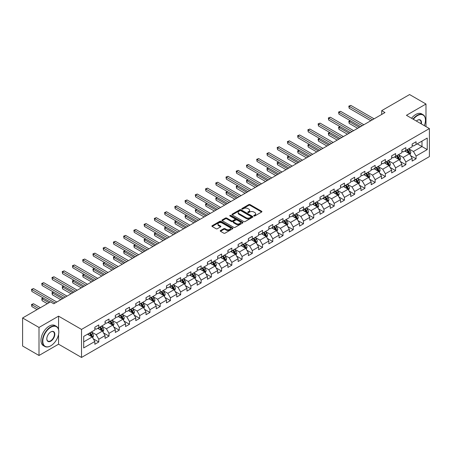 <?xml version="1.0" encoding="UTF-8"?>
<svg xmlns="http://www.w3.org/2000/svg" width="452" height="452" viewBox="0 0 452 452"><rect width="100%" height="100%" fill="white"/><g stroke="black" fill="none" stroke-linecap="round" stroke-linejoin="round"><path stroke-width="0.68" d="M253.905 215.971A0.638 0.367 0 0 0 254.804 215.971L261.646 212.022A0.91 0.525 0 0 0 261.917 211.649A0.91 0.525 0 0 0 261.646 211.276L250.058 204.587A0.91 0.525 0 0 0 248.769 204.587L241.927 208.536A0.638 0.367 0 0 0 242.826 209.056L243.713 208.547A2.915 1.684 0 0 1 247.832 208.547L248.798 209.101A2.915 1.684 0 0 1 249.651 210.293A2.915 1.684 0 0 1 248.798 211.485L247.916 211.994A0.638 0.367 0 0 0 248.815 212.513L249.702 212.005A2.915 1.684 0 0 1 253.826 212.005L254.787 212.559A2.915 1.684 0 0 1 255.646 213.751A2.915 1.684 0 0 1 254.787 214.943L253.905 215.451A0.638 0.367 0 0 0 253.905 215.971L253.905 215.451M220.497 230.537A0.91 0.525 0 0 0 220.226 230.91A0.91 0.525 0 0 0 220.497 231.283L223.746 233.159A0.91 0.525 0 0 0 225.034 233.159L232.633 228.774A0.91 0.525 0 0 0 232.899 228.401A0.91 0.525 0 0 0 232.633 228.028L221.039 221.333A0.91 0.525 0 0 0 219.757 221.333L212.152 225.723A0.91 0.525 0 0 0 211.886 226.096A0.91 0.525 0 0 0 212.152 226.469L216.084 228.735A0.91 0.525 0 0 0 217.372 228.735L220.621 226.859A0.91 0.525 0 0 0 220.892 226.486A0.91 0.525 0 0 0 220.621 226.113L218.678 224.989A2.435 1.407 0 0 1 217.96 223.994A2.435 1.407 0 0 1 219.463 222.695A2.435 1.407 0 0 1 222.118 223L229.752 227.407A2.435 1.407 0 0 1 230.463 228.401A2.435 1.407 0 0 1 228.961 229.701A2.435 1.407 0 0 1 226.305 229.396L225.034 228.661A0.91 0.525 0 0 0 223.746 228.661L220.497 230.537L220.497 231.283M58.557 316.157L39.002 327.446L22.6 317.976L22.6 346.006L39.002 355.481L58.557 344.192L81.518 357.447L81.518 329.418L58.557 316.157L58.557 329.463M425.987 126.6L425.987 104.022L406.433 115.311L429.4 128.571L81.518 329.418M425.987 104.022L409.585 94.553L381.697 110.65L381.697 114.441M22.6 317.976L50.483 301.874L53.765 303.772L384.98 112.548L381.697 110.65M243.775 221.599A0.91 0.525 0 0 0 245.063 221.599L252.662 217.209A0.91 0.525 0 0 0 252.934 216.836A0.91 0.525 0 0 0 252.662 216.463L241.074 209.773A0.91 0.525 0 0 0 239.786 209.773L232.181 214.158A0.91 0.525 0 0 0 231.916 214.53A0.91 0.525 0 0 0 232.181 214.903L243.775 221.599M230.215 216.112A0.638 0.367 0 0 1 230.865 216.197L230.865 215.44L242.651 222.248A0.91 0.525 0 0 1 242.916 222.621A0.91 0.525 0 0 1 242.651 222.989L235.051 227.379A0.91 0.525 0 0 1 233.763 227.379L222.169 220.683L222.169 219.943A0.91 0.525 0 0 0 221.904 220.316A0.91 0.525 0 0 0 222.169 220.683M222.169 219.943L225.424 218.062A0.91 0.525 0 0 1 226.712 218.062L231.413 220.779A0.91 0.525 0 0 0 232.701 220.779L234.859 219.531A0.91 0.525 0 0 0 235.125 219.163A0.91 0.525 0 0 0 234.859 218.791L229.961 215.966A0.638 0.367 0 0 1 230.865 215.44M81.518 357.447L429.4 156.601L429.4 128.571M93.298 338.83L98.779 341.994L98.779 339.226L105.073 335.593L105.073 338.356L109.011 336.085L109.011 333.316L115.311 329.683L115.311 332.446L119.249 330.175L119.249 327.406L125.549 323.773L125.549 326.536L129.481 324.265L129.481 321.496L135.781 317.863L135.781 320.626L139.719 318.355L139.719 315.592L146.019 311.953L146.019 314.716L149.957 312.445L149.957 309.682L156.251 306.044L156.251 308.806L160.189 306.535L160.189 303.772L166.489 300.134L166.489 302.897L170.427 300.625L170.427 297.862L176.726 294.224L176.726 296.992L180.659 294.715L180.659 291.952L186.958 288.314L186.958 291.082L190.897 288.805L190.897 286.043L197.196 282.404L197.196 285.172L201.134 282.895L201.134 280.133L207.434 276.494L207.434 279.263L211.367 276.986L211.367 274.223L217.666 270.584L217.666 273.353L221.604 271.081L221.604 268.313L227.904 264.674L227.904 267.443L231.842 265.171L231.842 262.403L238.136 258.77L238.136 261.533L242.074 259.262L242.074 256.493L248.374 252.86L248.374 255.623L252.312 253.352L252.312 250.583L258.612 246.95L258.612 249.713L262.544 247.442L262.544 244.673L268.844 241.04L268.844 243.803L272.782 241.532L272.782 238.763L279.082 235.13L279.082 237.893L283.02 235.622L283.02 232.859L289.314 229.22L289.314 231.983L293.252 229.712L293.252 226.949L299.552 223.311L299.552 226.073L303.49 223.802L303.49 221.039L309.789 217.401L309.789 220.169L313.722 217.892L313.722 215.129L320.022 211.491L320.022 214.259L323.96 211.982L323.96 209.219L330.259 205.581L330.259 208.349L334.197 206.072L334.197 203.31L340.497 199.671L340.497 202.439L344.43 200.163L344.43 197.4L350.729 193.761L350.729 196.53L354.667 194.258L354.667 191.49L360.967 187.851L360.967 190.62L364.905 188.348L364.905 185.58L371.199 181.947L371.199 184.71L375.137 182.438L375.137 179.67L381.437 176.037L381.437 178.8L385.375 176.529L385.375 173.76L391.675 170.127L391.675 172.89L395.607 170.619L395.607 167.85L401.907 164.217L401.907 166.98L405.845 164.709L405.845 161.94L412.145 158.307L412.145 161.07L416.083 158.799L416.083 156.036L427.236 149.595L427.236 138.075L421.987 141.109L421.987 146.561L427.236 149.595M98.779 341.994L94.841 344.266L94.841 341.497L83.688 347.938L83.688 336.424L94.841 329.983L94.841 327.22L98.779 324.948L98.779 327.711L105.073 324.073L105.073 321.31L109.011 319.039L109.011 321.801L115.311 318.163L115.311 315.4L119.249 313.129L119.249 315.892L125.549 312.253L125.549 309.49L129.481 307.219L129.481 309.982L135.781 306.349L135.781 303.58L139.719 301.309L139.719 304.072L146.019 300.439L146.019 297.67L149.957 295.399L149.957 298.162L156.251 294.529L156.251 291.76L160.189 289.489L160.189 292.252L166.489 288.619L166.489 285.85L170.427 283.579L170.427 286.342L176.726 282.709L176.726 279.941L180.659 277.669L180.659 280.438L186.958 276.799L186.958 274.031L190.897 271.759L190.897 274.528L197.196 270.889L197.196 268.126L201.134 265.849L201.134 268.618L207.434 264.979L207.434 262.216L211.367 259.94L211.367 262.708L217.666 259.069L217.666 256.307L221.604 254.03L221.604 256.798L227.904 253.16L227.904 250.397L231.842 248.12L231.842 250.888L238.136 247.25L238.136 244.487L242.074 242.215L242.074 244.978L248.374 241.34L248.374 238.577L252.312 236.306L252.312 239.068L258.612 235.43L258.612 232.667L262.544 230.396L262.544 233.159L268.844 229.526L268.844 226.757L272.782 224.486L272.782 227.249L279.082 223.616L279.082 220.847L283.02 218.576L283.02 221.339L289.314 217.706L289.314 214.937L293.252 212.666L293.252 215.429L299.552 211.796L299.552 209.027L303.49 206.756L303.49 209.519L309.789 205.886L309.789 203.117L313.722 200.846L313.722 203.615L320.022 199.976L320.022 197.208L323.96 194.936L323.96 197.705L330.259 194.066L330.259 191.303L334.197 189.026L334.197 191.795L340.497 188.156L340.497 185.393L344.43 183.117L344.43 185.885L350.729 182.246L350.729 179.484L354.667 177.207L354.667 179.975L360.967 176.337L360.967 173.574L364.905 171.297L364.905 174.065L371.199 170.427L371.199 167.664L375.137 165.392L375.137 168.155L381.437 164.517L381.437 161.754L385.375 159.483L385.375 162.245L391.675 158.607L391.675 155.844L395.607 153.573L395.607 156.335L401.907 152.697L401.907 149.934L405.845 147.663L405.845 150.426L412.145 146.793L412.145 144.024L416.083 141.753L416.083 144.516L427.236 138.075M97.728 328.316L102.451 331.045L96.152 334.683L91.428 331.954M94.841 328.468L96.152 329.226L98.779 327.711M96.152 334.683L98.779 339.226M102.451 331.045L105.073 335.593M107.96 322.406L112.689 325.135L106.389 328.773L101.666 326.045M105.073 322.558L106.389 323.316L109.011 321.801M106.389 328.773L109.011 333.316M112.689 325.135L115.311 329.683M118.198 316.496L122.921 319.225L116.622 322.864L111.898 320.135M115.311 316.649L116.622 317.406L119.249 315.892M116.622 322.864L119.249 327.406M122.921 319.225L125.549 323.773M128.436 310.586L133.159 313.315L126.859 316.954L122.136 314.225M125.549 310.739L126.859 311.496L129.481 309.982M126.859 316.954L129.481 321.496M133.159 313.315L135.781 317.863M138.668 304.682L143.391 307.405L137.097 311.044L132.368 308.315M135.781 304.829L137.097 305.586L139.719 304.072M137.097 311.044L139.719 315.592M143.391 307.405L146.019 311.953M148.906 298.772L153.629 301.495L147.329 305.134L142.606 302.405M146.019 298.919L147.329 299.682L149.957 298.162M147.329 305.134L149.957 309.682M153.629 301.495L156.251 306.044M159.138 292.862L163.867 295.585L157.567 299.224L152.844 296.495M156.251 293.015L157.567 293.772L160.189 292.252M157.567 299.224L160.189 303.772M163.867 295.585L166.489 300.134M169.376 286.952L174.099 289.681L167.799 293.314L163.076 290.585M166.489 287.105L167.799 287.862L170.427 286.342M167.799 293.314L170.427 297.862M174.099 289.681L176.726 294.224M179.613 281.042L184.337 283.771L178.037 287.404L173.314 284.675M176.726 281.195L178.037 281.952L180.659 280.438M178.037 287.404L180.659 291.952M184.337 283.771L186.958 288.314M189.846 275.132L194.569 277.861L188.275 281.494L183.546 278.771M186.958 275.285L188.275 276.042L190.897 274.528M188.275 281.494L190.897 286.043M194.569 277.861L197.196 282.404M200.083 269.222L204.807 271.951L198.507 275.584L193.784 272.861M197.196 269.375L198.507 270.132L201.134 268.618M198.507 275.584L201.134 280.133M204.807 271.951L207.434 276.494M210.321 263.313L215.045 266.042L208.745 269.674L204.022 266.951M207.434 263.465L208.745 264.222L211.367 262.708M208.745 269.674L211.367 274.223M215.045 266.042L217.666 270.584M220.553 257.403L225.277 260.132L218.977 263.77L214.254 261.041M217.666 257.555L218.977 258.312L221.604 256.798M218.977 263.77L221.604 268.313M225.277 260.132L227.904 264.674M230.791 251.493L235.515 254.222L229.215 257.86L224.491 255.131M227.904 251.645L229.215 252.402L231.842 250.888M229.215 257.86L231.842 262.403M235.515 254.222L238.136 258.77M241.023 245.583L245.747 248.312L239.453 251.95L234.724 249.221M238.136 245.735L239.453 246.493L242.074 244.978M239.453 251.95L242.074 256.493M245.747 248.312L248.374 252.86M251.261 239.673L255.985 242.402L249.685 246.041L244.961 243.312M248.374 239.826L249.685 240.583L252.312 239.068M249.685 246.041L252.312 250.583M255.985 242.402L258.612 246.95M261.499 233.763L266.222 236.492L259.923 240.131L255.199 237.402M258.612 233.916L259.923 234.673L262.544 233.159M259.923 240.131L262.544 244.673M266.222 236.492L268.844 241.04M271.731 227.859L276.454 230.582L270.155 234.221L265.431 231.492M268.844 228.006L270.155 228.763L272.782 227.249M270.155 234.221L272.782 238.763M276.454 230.582L279.082 235.13M281.969 221.949L286.692 224.672L280.393 228.311L275.669 225.582M279.082 222.096L280.393 222.859L283.02 221.339M280.393 228.311L283.02 232.859M286.692 224.672L289.314 229.22M292.201 216.039L296.93 218.762L290.63 222.401L285.907 219.672M289.314 216.186L290.63 216.949L293.252 215.429M290.63 222.401L293.252 226.949M296.93 218.762L299.552 223.311M302.439 210.129L307.162 212.852L300.862 216.491L296.139 213.762M299.552 210.282L300.862 211.039L303.49 209.519M300.862 216.491L303.49 221.039M307.162 212.852L309.789 217.401M312.677 204.219L317.4 206.948L311.1 210.581L306.377 207.852M309.789 204.372L311.1 205.129L313.722 203.615M311.1 210.581L313.722 215.129M317.4 206.948L320.022 211.491M322.909 198.309L327.632 201.038L321.338 204.671L316.609 201.948M320.022 198.462L321.338 199.219L323.96 197.705M321.338 204.671L323.96 209.219M327.632 201.038L330.259 205.581M333.147 192.399L337.87 195.128L331.57 198.761L326.847 196.038M330.259 192.552L331.57 193.309L334.197 191.795M331.57 198.761L334.197 203.31M337.87 195.128L340.497 199.671M343.379 186.49L348.108 189.218L341.808 192.851L337.085 190.128M340.497 186.642L341.808 187.399L344.43 185.885M341.808 192.851L344.43 197.4M348.108 189.218L350.729 193.761M353.617 180.58L358.34 183.309L352.04 186.947L347.317 184.218M350.729 180.732L352.04 181.489L354.667 179.975M352.04 186.947L354.667 191.49M358.34 183.309L360.967 187.851M363.854 174.67L368.578 177.399L362.278 181.037L357.555 178.308M360.967 174.822L362.278 175.579L364.905 174.065M362.278 181.037L364.905 185.58M368.578 177.399L371.199 181.947M374.087 168.76L378.81 171.489L372.516 175.127L367.787 172.398M371.199 168.912L372.516 169.669L375.137 168.155M372.516 175.127L375.137 179.67M378.81 171.489L381.437 176.037M384.324 162.85L389.048 165.579L382.748 169.217L378.025 166.489M381.437 163.002L382.748 163.76L385.375 162.245M382.748 169.217L385.375 173.76M389.048 165.579L391.675 170.127M394.562 156.94L399.286 159.669L392.986 163.308L388.262 160.579M391.675 157.093L392.986 157.85L395.607 156.335M392.986 163.308L395.607 167.85M399.286 159.669L401.907 164.217M404.794 151.03L409.518 153.759L403.218 157.398L398.494 154.669M401.907 151.183L403.218 151.94L405.845 150.426M403.218 157.398L405.845 161.94M409.518 153.759L412.145 158.307M417.264 143.838L421.987 146.561L413.456 151.488L408.732 148.759M412.145 145.273L413.456 146.03L416.083 144.516M413.456 151.488L416.083 156.036M39.002 327.446L39.002 355.481M83.688 341.881L92.214 336.955L87.49 334.226M92.214 336.955L94.841 341.497M410.602 155.635L416.083 158.799M400.365 161.545L405.845 164.709M390.132 167.455L395.607 170.619M379.895 173.365L385.375 176.529M369.657 179.274L375.137 182.438M359.425 185.184L364.905 188.348M349.187 191.094L354.667 194.258M338.955 197.004L344.43 200.163M328.717 202.914L334.197 206.072M318.479 208.818L323.96 211.982M308.247 214.728L313.722 217.892M298.009 220.638L303.49 223.802M287.777 226.548L293.252 229.712M277.539 232.458L283.02 235.622M267.301 238.368L272.782 241.532M257.069 244.278L262.544 247.442M246.832 250.188L252.312 253.352M236.594 256.098L242.074 259.262M226.362 262.007L231.842 265.171M216.124 267.917L221.604 271.081M205.892 273.827L211.367 276.986M195.654 279.737L201.134 282.895M185.416 285.641L190.897 288.805M175.184 291.551L180.659 294.715M164.946 297.461L170.427 300.625M154.714 303.371L160.189 306.535M144.476 309.281L149.957 312.445M134.238 315.191L139.719 318.355M124.006 321.101L129.481 324.265M113.768 327.011L119.249 330.175M103.536 332.921L109.011 336.085M58.557 344.192L58.557 334.412M254.16 216.062L254.787 215.7A2.915 1.684 0 0 0 255.646 214.508L255.646 213.751M249.651 210.293L249.651 211.05A2.915 1.684 0 0 1 248.798 212.242L248.171 212.604M261.635 212.028L250.058 205.344A0.91 0.525 0 0 0 248.769 205.344L242.182 209.146M252.651 217.214L241.074 210.53A0.91 0.525 0 0 0 239.786 210.53L232.198 214.909L232.181 214.158M251.052 217.096A0.638 0.367 0 0 0 251.052 216.576L240.876 210.7A0.638 0.367 0 0 0 239.978 210.7L239.04 211.242A2.915 1.684 0 0 0 238.187 212.429A2.915 1.684 0 0 0 239.04 213.621L246.001 217.638A2.915 1.684 0 0 0 250.12 217.638L251.052 217.096L251.052 217.853A0.638 0.367 0 0 0 251.239 217.593L251.239 216.836M238.187 212.429L238.187 213.186A2.915 1.684 0 0 0 239.04 214.378L239.04 213.621M251.052 217.853L250.12 218.395A2.915 1.684 0 0 1 246.001 218.395L239.04 214.378M222.181 220.695L225.424 218.819L225.424 218.062M235.125 219.163L235.125 219.921A0.91 0.525 0 0 1 234.859 220.288L232.701 221.536A0.91 0.525 0 0 1 231.413 221.536L226.712 218.819A0.91 0.525 0 0 0 225.424 218.819M230.865 216.197L242.639 223M236.289 223.593A2.435 1.407 0 0 0 238.944 223.898A2.435 1.407 0 0 0 240.447 222.599A2.435 1.407 0 0 0 239.735 221.604L237.046 220.051A0.91 0.525 0 0 0 235.758 220.051L233.599 221.299A0.91 0.525 0 0 0 233.334 221.672A0.91 0.525 0 0 0 233.599 222.045L236.289 223.593L236.289 224.35A2.435 1.407 0 0 0 238.944 224.655A2.435 1.407 0 0 0 240.447 223.356L240.447 222.599M233.334 221.672L233.334 222.429A0.91 0.525 0 0 0 233.599 222.802L233.599 222.045M236.289 224.35L233.599 222.802M230.463 228.401L230.463 229.158A2.435 1.407 0 0 1 228.961 230.458A2.435 1.407 0 0 1 226.305 230.153L225.034 229.418A0.91 0.525 0 0 0 223.746 229.418L220.508 231.288M217.96 223.994L217.96 224.751A2.435 1.407 0 0 0 218.678 225.746L218.678 224.989M220.61 226.864L218.678 225.746M232.622 228.78L221.039 222.096A0.91 0.525 0 0 0 219.757 222.096L212.169 226.475L212.152 225.723M410.037 154.657L410.817 152.691A2.458 1.418 -120 0 0 410.032 150.601L408.681 148.793M406.32 151.912L405.399 150.685M350.424 120.774L349.176 121.498L349.176 123.39L357.685 128.306M406.647 149.962L407.998 151.77A2.458 1.418 60 0 1 408.704 153.251L409.489 152.799A2.458 1.418 -120 0 0 408.789 151.318L407.433 149.51M406.817 149.866L408.32 151.872A1.254 0.723 60 0 1 408.546 152.251L409.489 152.799M349.176 123.39L348.814 121.289L359.323 127.357M348.814 121.289L350.277 120.695M372.448 119.78L349.176 106.344L350.814 105.395L374.087 118.836M370.809 120.729L349.176 108.237L349.176 106.344L348.814 106.135L350.814 105.395M349.176 108.237L348.814 106.135M424.326 125.639A11.323 6.537 120 0 0 425.462 120.238A11.323 6.537 120 0 0 417.456 115.616A11.323 6.537 120 0 0 413.348 119.3M413.004 119.102A11.599 6.695 -60 0 1 417.264 115.271A11.599 6.695 -60 0 1 423.061 114.701A11.599 6.695 -60 0 1 425.462 120.006A11.599 6.695 -60 0 1 425.462 120.125M416.365 121.046A5.661 3.266 -60 0 1 417.456 120.238L417.456 120.238A5.661 3.266 -60 0 1 421.309 123.899M411.563 118.271A11.599 6.695 -60 0 1 415.817 114.441A11.599 6.695 -60 0 1 421.62 113.864L423.061 114.701M420.953 123.69A5.384 3.107 120 0 0 419.953 120.085A5.384 3.107 120 0 0 417.36 120.294M50.618 345.893L50.816 345.78A11.323 6.537 120 0 0 58.816 331.915A11.323 6.537 120 0 0 50.816 327.293A11.323 6.537 120 0 0 42.81 341.158A11.323 6.537 120 0 0 50.816 345.78L50.618 345.893A11.599 6.695 -60 0 1 44.816 346.469A11.599 6.695 -60 0 1 43.042 337.175A11.599 6.695 -60 0 1 50.618 326.954A11.599 6.695 -60 0 1 56.415 326.378A11.599 6.695 -60 0 1 58.816 331.689A11.599 6.695 -60 0 1 58.816 331.802M50.816 341.158A5.661 3.266 -60 0 1 46.81 338.847A5.661 3.266 -60 0 1 50.816 331.915L50.816 331.915A5.661 3.266 -60 0 1 54.816 334.226A5.661 3.266 -60 0 1 50.816 341.158M46.81 338.734A5.384 3.107 120 0 0 47.923 341.085A5.384 3.107 120 0 0 50.618 340.819A5.384 3.107 120 0 0 54.133 336.073A5.384 3.107 120 0 0 53.308 331.762A5.384 3.107 120 0 0 50.714 331.977M44.816 346.469L43.375 345.633A11.599 6.695 -60 0 1 41.595 336.339A11.599 6.695 -60 0 1 49.172 326.118A11.599 6.695 -60 0 1 54.974 325.547L56.415 326.378M399.8 160.567L400.585 158.601A2.458 1.418 -120 0 0 399.8 156.505L398.444 154.703M396.082 157.821L395.161 156.595M340.186 126.684L338.938 127.407L338.938 129.3L347.447 134.216M396.41 155.872L397.766 157.68A2.458 1.418 60 0 1 398.466 159.16L399.257 158.708A2.458 1.418 -120 0 0 398.551 157.228L397.195 155.42M396.579 155.776L398.082 157.782A1.254 0.723 60 0 1 398.314 158.16L399.257 158.708M338.938 129.3L338.576 127.198L349.091 133.267M338.576 127.198L340.04 126.605M389.567 166.477L390.347 164.511A2.458 1.418 -120 0 0 389.562 162.415L388.206 160.607M385.85 163.731L384.929 162.505M329.949 132.594L328.706 133.317L328.706 135.21L337.215 140.126M386.172 161.782L387.528 163.59A2.458 1.418 60 0 1 388.234 165.07L389.019 164.618A2.458 1.418 -120 0 0 388.313 163.138L386.963 161.33M386.347 161.686L387.85 163.692A1.254 0.723 60 0 1 388.076 164.07L389.019 164.618M328.706 135.21L328.344 133.108L338.853 139.176M328.344 133.108L329.807 132.515M362.21 125.69L338.938 112.254L340.582 111.305L363.854 124.741M360.572 126.639L338.938 114.147L338.938 112.254L338.576 112.045L340.582 111.305M338.938 114.147L338.576 112.045M351.978 131.6L328.706 118.164L330.344 117.215L353.617 130.651M350.334 132.549L328.706 120.057L328.706 118.164L328.344 117.955L330.344 117.215M328.706 120.057L328.344 117.955M379.33 172.387L380.109 170.421A2.458 1.418 -120 0 0 379.324 168.325L377.974 166.517M375.612 169.641L374.691 168.415M319.717 138.504L318.468 139.227L318.468 141.12L326.977 146.03M375.94 167.692L377.29 169.5A2.458 1.418 60 0 1 377.996 170.98L378.782 170.523A2.458 1.418 -120 0 0 378.081 169.048L376.725 167.24M376.109 167.596L377.612 169.602A1.254 0.723 60 0 1 377.838 169.98L378.782 170.523M318.468 141.12L318.106 139.018L328.621 145.086M318.106 139.018L319.57 138.425M369.098 178.297L369.877 176.331A2.458 1.418 -120 0 0 369.092 174.235L367.736 172.427M365.374 175.551L364.459 174.325M309.479 144.414L308.23 145.137L308.23 147.03L316.745 151.94M365.702 173.602L367.058 175.41A2.458 1.418 60 0 1 367.758 176.89L368.549 176.433A2.458 1.418 -120 0 0 367.843 174.958L366.493 173.15M365.871 173.506L367.374 175.512A1.254 0.723 60 0 1 367.606 175.89L368.549 176.433M308.23 147.03L307.874 144.928L318.383 150.996M307.874 144.928L309.337 144.329M358.86 184.207L359.639 182.241A2.458 1.418 -120 0 0 358.854 180.145L357.504 178.337M355.142 181.461L354.221 180.229M299.247 150.324L297.998 151.047L297.998 152.94L306.507 157.85M355.47 179.512L356.82 181.32A2.458 1.418 60 0 1 357.526 182.8L358.312 182.342A2.458 1.418 -120 0 0 357.611 180.868L356.255 179.06M355.639 179.416L357.142 181.422A1.254 0.723 60 0 1 357.368 181.8L358.312 182.342M297.998 152.94L297.636 150.838L308.145 156.906M297.636 150.838L299.1 150.239M341.74 137.51L318.468 124.074L320.106 123.125L343.379 136.56M340.102 138.459L318.468 125.967L318.468 124.074L318.106 123.865L320.106 123.125M318.468 125.967L318.106 123.865M331.508 143.42L308.23 129.984L309.874 129.035L333.147 142.47M329.864 144.363L308.23 131.877L308.23 129.984L307.874 129.775L309.874 129.035M308.23 131.877L307.874 129.775M321.27 149.329L297.998 135.894L299.636 134.945L322.909 148.38M319.632 150.273L297.998 137.787L297.998 135.894L297.636 135.685L299.636 134.945M297.998 137.787L297.636 135.685M311.032 155.239L287.76 141.804L289.404 140.855L312.677 154.29M309.394 156.183L287.76 143.696L287.76 141.804L287.399 141.595L289.404 140.855M287.76 143.696L287.399 141.595M300.8 161.149L277.528 147.708L279.166 146.764L302.439 160.2M299.156 162.093L277.528 149.606L277.528 147.708L277.166 147.505L279.166 146.764M277.528 149.606L277.166 147.505M290.563 167.059L267.29 153.618L268.929 152.674L292.201 166.11M288.924 168.003L267.29 155.516L267.29 153.618L266.929 153.414L268.929 152.674M267.29 155.516L266.929 153.414M280.325 172.963L257.052 159.528L258.697 158.584L281.969 172.02M278.686 173.913L257.052 161.426L257.052 159.528L256.696 159.319L258.697 158.584M257.052 161.426L256.696 159.319M270.093 178.873L246.82 165.438L248.459 164.494L271.731 177.93M268.454 179.823L246.82 167.33L246.82 165.438L246.459 165.229L248.459 164.494M246.82 167.33L246.459 165.229M259.855 184.783L236.582 171.348L238.221 170.404L261.499 183.84M258.216 185.732L236.582 173.24L236.582 171.348L236.221 171.138L238.221 170.404M236.582 173.24L236.221 171.138M249.623 190.693L226.35 177.257L227.989 176.308L251.261 189.75M247.978 191.642L226.35 179.15L226.35 177.257L225.989 177.048L227.989 176.308M226.35 179.15L225.989 177.048M239.385 196.603L216.112 183.167L217.751 182.218L241.023 195.659M237.746 197.552L216.112 185.06L216.112 183.167L215.751 182.958L217.751 182.218M216.112 185.06L215.751 182.958M229.147 202.513L205.875 189.077L207.519 188.128L230.791 201.564M227.509 203.462L205.875 190.97L205.875 189.077L205.513 188.868L207.519 188.128M205.875 190.97L205.513 188.868M218.915 208.423L195.643 194.987L197.281 194.038L220.553 207.474M217.271 209.372L195.643 196.88L195.643 194.987L195.281 194.778L197.281 194.038M195.643 196.88L195.281 194.778M208.677 214.333L185.405 200.897L187.043 199.948L210.321 213.384M207.039 215.282L185.405 202.79L185.405 200.897L185.043 200.688L187.043 199.948M185.405 202.79L185.043 200.688M198.445 220.243L175.167 206.807L176.811 205.858L200.083 219.293M196.801 221.186L175.167 208.7L175.167 206.807L174.811 206.598L176.811 205.858M175.167 208.7L174.811 206.598M188.207 226.153L164.935 212.717L166.573 211.768L189.846 225.203M186.569 227.096L164.935 214.61L164.935 212.717L164.573 212.508L166.573 211.768M164.935 214.61L164.573 212.508M177.969 232.062L154.697 218.627L156.341 217.678L179.613 231.113M176.331 233.006L154.697 220.519L154.697 218.627L154.335 218.418L156.341 217.678M154.697 220.519L154.335 218.418M167.737 237.972L144.465 224.537L146.103 223.587L169.376 237.023M166.093 238.916L144.465 226.429L144.465 224.537L144.103 224.328L146.103 223.587M144.465 226.429L144.103 224.328M157.499 243.882L134.227 230.441L135.866 229.497L159.138 242.933M155.861 244.826L134.227 232.339L134.227 230.441L133.865 230.237L135.866 229.497M134.227 232.339L133.865 230.237M348.622 190.117L349.402 188.151A2.458 1.418 -120 0 0 348.622 186.054L347.266 184.246M344.904 187.371L343.983 186.139M289.009 156.234L287.76 156.951L287.76 158.85L296.269 163.76M345.232 185.422L346.588 187.23A2.458 1.418 60 0 1 347.289 188.71L348.08 188.252A2.458 1.418 -120 0 0 347.373 186.772L346.017 184.97M345.401 185.32L346.904 187.326A1.254 0.723 60 0 1 347.13 187.71L348.08 188.252M287.76 158.85L287.399 156.748L297.913 162.816M287.399 156.748L288.862 156.149M338.39 196.027L339.169 194.061A2.458 1.418 -120 0 0 338.384 191.964L337.028 190.156M334.666 193.281L333.751 192.049M278.771 162.144L277.528 162.861L277.528 164.76L286.037 169.669M334.994 191.332L336.35 193.14A2.458 1.418 60 0 1 337.056 194.62L337.842 194.162A2.458 1.418 -120 0 0 337.135 192.682L335.785 190.874M335.169 191.23L336.672 193.236A1.254 0.723 60 0 1 336.898 193.62L337.842 194.162M277.528 164.76L277.166 162.658L287.675 168.726M277.166 162.658L278.63 162.059M328.152 201.937L328.932 199.97A2.458 1.418 -120 0 0 328.146 197.874L326.796 196.066M324.434 199.191L323.513 197.959M268.539 168.054L267.29 168.771L267.29 170.67L275.799 175.579M324.762 197.242L326.112 199.049A2.458 1.418 60 0 1 326.819 200.53L327.604 200.072A2.458 1.418 -120 0 0 326.903 198.592L325.547 196.784M324.931 197.14L326.434 199.146A1.254 0.723 60 0 1 326.66 199.53L327.604 200.072M267.29 170.67L266.929 168.562L277.438 174.63M266.929 168.562L268.392 167.969M317.92 207.841L318.7 205.875A2.458 1.418 -120 0 0 317.914 203.784L316.558 201.976M314.196 205.095L313.276 203.869M258.301 173.963L257.052 174.681L257.052 176.574L265.567 181.489M314.524 203.151L315.88 204.959A2.458 1.418 60 0 1 316.581 206.434L317.372 205.982A2.458 1.418 -120 0 0 316.666 204.502L315.31 202.694M314.694 203.05L316.197 205.055A1.254 0.723 60 0 1 316.428 205.44L317.372 205.982M257.052 176.574L256.696 174.472L267.205 180.54M256.696 174.472L258.16 173.879M307.682 213.751L308.462 211.785A2.458 1.418 -120 0 0 307.676 209.694L306.32 207.886M303.964 211.005L303.043 209.779M248.063 179.873L246.82 180.591L246.82 182.484L255.329 187.399M304.286 209.061L305.642 210.869A2.458 1.418 60 0 1 306.349 212.344L307.134 211.892A2.458 1.418 -120 0 0 306.433 210.412L305.077 208.604M304.462 208.96L305.964 210.965A1.254 0.723 60 0 1 306.19 211.344L307.134 211.892M246.82 182.484L246.459 180.382L256.968 186.45M246.459 180.382L247.922 179.789M297.444 219.661L298.224 217.694A2.458 1.418 -120 0 0 297.444 215.604L296.088 213.796M293.727 216.915L292.806 215.689M237.831 185.783L236.582 186.501L236.582 188.394L245.091 193.309M294.054 214.971L295.41 216.779A2.458 1.418 60 0 1 296.111 218.254L296.896 217.802A2.458 1.418 -120 0 0 296.196 216.322L294.84 214.514M294.224 214.869L295.727 216.875A1.254 0.723 60 0 1 295.953 217.254L296.896 217.802M236.582 188.394L236.221 186.292L246.735 192.36M236.221 186.292L237.684 185.699M287.212 225.571L287.992 223.604A2.458 1.418 -120 0 0 287.206 221.514L285.85 219.706M283.489 222.825L282.573 221.599M227.593 191.693L226.35 192.411L226.35 194.303L234.859 199.219M283.816 220.881L285.172 222.683A2.458 1.418 60 0 1 285.879 224.164L286.664 223.712A2.458 1.418 -120 0 0 285.958 222.231L284.607 220.423M283.992 220.779L285.489 222.785A1.254 0.723 60 0 1 285.72 223.164L286.664 223.712M226.35 194.303L225.989 192.202L236.498 198.27M225.989 192.202L227.452 191.608M276.974 231.48L277.754 229.514A2.458 1.418 -120 0 0 276.969 227.424L275.618 225.616M273.257 228.735L272.336 227.509M217.361 197.603L216.112 198.321L216.112 200.213L224.621 205.129M273.584 226.785L274.935 228.593A2.458 1.418 60 0 1 275.641 230.074L276.426 229.622A2.458 1.418 -120 0 0 275.726 228.141L274.37 226.333M273.754 226.689L275.257 228.695A1.254 0.723 60 0 1 275.483 229.074L276.426 229.622M216.112 200.213L215.751 198.112L226.26 204.18M215.751 198.112L217.214 197.518M266.736 237.39L267.522 235.424A2.458 1.418 -120 0 0 266.736 233.334L265.38 231.526M263.019 234.644L262.098 233.418M207.123 203.507L205.875 204.231L205.875 206.123L214.384 211.039M263.346 232.695L264.702 234.503A2.458 1.418 60 0 1 265.403 235.984L266.194 235.532A2.458 1.418 -120 0 0 265.488 234.051L264.132 232.243M263.516 232.599L265.019 234.605A1.254 0.723 60 0 1 265.251 234.983L266.194 235.532M205.875 206.123L205.513 204.022L216.028 210.09M205.513 204.022L206.976 203.428M256.504 243.3L257.284 241.334A2.458 1.418 -120 0 0 256.499 239.238L255.143 237.43M252.787 240.554L251.866 239.328M196.886 209.417L195.643 210.14L195.643 212.033L204.151 216.949M253.109 238.605L254.465 240.413A2.458 1.418 60 0 1 255.171 241.893L255.956 241.441A2.458 1.418 -120 0 0 255.25 239.961L253.9 238.153M253.284 238.509L254.787 240.515A1.254 0.723 60 0 1 255.013 240.893L255.956 241.441M195.643 212.033L195.281 209.931L205.79 215.999M195.281 209.931L196.744 209.338M246.267 249.21L247.046 247.244A2.458 1.418 -120 0 0 246.261 245.148L244.911 243.34M242.549 246.464L241.628 245.238M186.653 215.327L185.405 216.05L185.405 217.943L193.914 222.859M242.877 244.515L244.227 246.323A2.458 1.418 60 0 1 244.933 247.803L245.718 247.351A2.458 1.418 -120 0 0 245.018 245.871L243.662 244.063M243.046 244.419L244.549 246.425A1.254 0.723 60 0 1 244.775 246.803L245.718 247.351M185.405 217.943L185.043 215.841L195.558 221.909M185.043 215.841L186.506 215.248M236.034 255.12L236.814 253.154A2.458 1.418 -120 0 0 236.029 251.058L234.673 249.25M232.311 252.374L231.396 251.148M176.416 221.237L175.167 221.96L175.167 223.853L183.681 228.763M232.639 250.425L233.995 252.233A2.458 1.418 60 0 1 234.695 253.713L235.486 253.256A2.458 1.418 -120 0 0 234.78 251.781L233.43 249.973M232.814 250.329L234.311 252.335A1.254 0.723 60 0 1 234.543 252.713L235.486 253.256M175.167 223.853L174.811 221.751L185.32 227.819M174.811 221.751L176.274 221.152M225.797 261.03L226.576 259.064A2.458 1.418 -120 0 0 225.791 256.968L224.441 255.16M222.079 258.284L221.158 257.052M166.183 227.147L164.935 227.87L164.935 229.763L173.444 234.673M222.407 256.335L223.757 258.143A2.458 1.418 60 0 1 224.463 259.623L225.249 259.165A2.458 1.418 -120 0 0 224.548 257.691L223.192 255.883M222.576 256.239L224.079 258.245A1.254 0.723 60 0 1 224.305 258.623L225.249 259.165M164.935 229.763L164.573 227.661L175.082 233.729M164.573 227.661L166.037 227.062M215.559 266.94L216.344 264.974A2.458 1.418 -120 0 0 215.559 262.878L214.203 261.07M211.841 264.194L210.92 262.962M155.946 233.057L154.697 233.774L154.697 235.673L163.206 240.583M212.169 262.245L213.525 264.053A2.458 1.418 60 0 1 214.225 265.533L215.016 265.075A2.458 1.418 -120 0 0 214.31 263.601L212.954 261.793M212.338 262.149L213.841 264.149A1.254 0.723 60 0 1 214.067 264.533L215.016 265.075M154.697 235.673L154.335 233.571L164.85 239.639M154.335 233.571L155.799 232.972M205.327 272.85L206.106 270.884A2.458 1.418 -120 0 0 205.321 268.787L203.965 266.979M201.609 270.104L200.688 268.872M145.708 238.967L144.465 239.684L144.465 241.583L152.974 246.493M201.931 268.155L203.287 269.963A2.458 1.418 60 0 1 203.993 271.443L204.779 270.985A2.458 1.418 -120 0 0 204.072 269.505L202.722 267.697M202.106 268.053L203.609 270.059A1.254 0.723 60 0 1 203.835 270.443L204.779 270.985M144.465 241.583L144.103 239.481L154.612 245.549M144.103 239.481L145.567 238.882M195.089 278.76L195.869 276.793A2.458 1.418 -120 0 0 195.083 274.697L193.733 272.889M191.371 276.014L190.45 274.782M135.476 244.877L134.227 245.594L134.227 247.493L142.736 252.402M191.699 274.065L193.049 275.873A2.458 1.418 60 0 1 193.755 277.353L194.541 276.895A2.458 1.418 -120 0 0 193.84 275.415L192.484 273.607M191.868 273.963L193.371 275.969A1.254 0.723 60 0 1 193.597 276.353L194.541 276.895M134.227 247.493L133.865 245.385L144.38 251.459M133.865 245.385L135.329 244.792M184.857 284.67L185.636 282.698A2.458 1.418 -120 0 0 184.851 280.607L183.495 278.799M181.133 281.924L180.212 280.692M125.238 250.787L123.989 251.504L123.989 253.397L132.504 258.312M181.461 279.974L182.817 281.782A2.458 1.418 60 0 1 183.518 283.263L184.309 282.805A2.458 1.418 -120 0 0 183.602 281.325L182.246 279.517M181.631 279.873L183.133 281.878A1.254 0.723 60 0 1 183.365 282.263L184.309 282.805M123.989 253.397L123.633 251.295L134.142 257.363M123.633 251.295L125.097 250.702M174.619 290.574L175.399 288.608A2.458 1.418 -120 0 0 174.613 286.517L173.263 284.709M170.901 287.828L169.98 286.602M115 256.696L113.757 257.414L113.757 259.307L122.266 264.222M171.229 285.884L172.579 287.692A2.458 1.418 60 0 1 173.285 289.167L174.071 288.715A2.458 1.418 -120 0 0 173.37 287.235L172.014 285.427M171.398 285.783L172.901 287.788A1.254 0.723 60 0 1 173.127 288.173L174.071 288.715M113.757 259.307L113.395 257.205L123.904 263.273M113.395 257.205L114.859 256.612M164.381 296.484L165.161 294.518A2.458 1.418 -120 0 0 164.381 292.427L163.025 290.619M160.663 293.738L159.742 292.512M104.768 262.606L103.519 263.324L103.519 265.217L112.028 270.132M160.991 291.794L162.347 293.602A2.458 1.418 60 0 1 163.048 295.077L163.839 294.625A2.458 1.418 -120 0 0 163.132 293.145L161.776 291.337M161.161 291.693L162.663 293.698A1.254 0.723 60 0 1 162.889 294.077L163.839 294.625M103.519 265.217L103.158 263.115L113.672 269.183M103.158 263.115L104.621 262.522M154.149 302.394L154.929 300.427A2.458 1.418 -120 0 0 154.143 298.337L152.787 296.529M150.426 299.648L149.51 298.422M94.53 268.516L93.287 269.234L93.287 271.127L101.796 276.042M150.753 297.704L152.109 299.512A2.458 1.418 60 0 1 152.816 300.987L153.601 300.535A2.458 1.418 -120 0 0 152.895 299.054L151.544 297.246M150.928 297.602L152.431 299.608A1.254 0.723 60 0 1 152.657 299.987L153.601 300.535M93.287 271.127L92.926 269.025L103.435 275.093M92.926 269.025L94.389 268.431M143.911 308.304L144.691 306.337A2.458 1.418 -120 0 0 143.905 304.247L142.555 302.439M140.193 305.558L139.272 304.332M84.298 274.426L83.049 275.144L83.049 277.036L91.558 281.952M140.521 303.608L141.871 305.416A2.458 1.418 60 0 1 142.578 306.897L143.363 306.445A2.458 1.418 -120 0 0 142.662 304.964L141.306 303.156M140.691 303.512L142.194 305.518A1.254 0.723 60 0 1 142.42 305.897L143.363 306.445M83.049 277.036L82.688 274.935L93.197 281.003M82.688 274.935L84.151 274.341M133.673 314.213L134.459 312.247A2.458 1.418 -120 0 0 133.673 310.157L132.317 308.349M129.956 311.468L129.035 310.241M74.06 280.33L72.812 281.054L72.812 282.946L81.32 287.862M130.283 309.518L131.639 311.326A2.458 1.418 60 0 1 132.34 312.807L133.131 312.355A2.458 1.418 -120 0 0 132.425 310.874L131.069 309.066M130.453 309.422L131.956 311.428A1.254 0.723 60 0 1 132.187 311.807L133.131 312.355M72.812 282.946L72.45 280.845L82.965 286.913M72.45 280.845L73.913 280.251M123.441 320.123L124.221 318.157A2.458 1.418 -120 0 0 123.436 316.061L122.08 314.253M119.723 317.377L118.803 316.151M63.822 286.24L62.579 286.963L62.579 288.856L71.088 293.772M120.046 315.428L121.402 317.236A2.458 1.418 60 0 1 122.108 318.716L122.893 318.264A2.458 1.418 -120 0 0 122.187 316.784L120.837 314.976M120.221 315.332L121.724 317.338A1.254 0.723 60 0 1 121.95 317.716L122.893 318.264M62.579 288.856L62.218 286.754L72.727 292.823M62.218 286.754L63.681 286.161M113.203 326.033L113.983 324.067A2.458 1.418 -120 0 0 113.203 321.971L111.847 320.163M109.486 323.287L108.565 322.061M53.59 292.15L52.342 292.873L52.342 294.766L60.85 299.682M109.813 321.338L111.169 323.146A2.458 1.418 60 0 1 111.87 324.626L112.655 324.174A2.458 1.418 -120 0 0 111.955 322.694L110.599 320.886M109.983 321.242L111.486 323.248A1.254 0.723 60 0 1 111.712 323.626L112.655 324.174M52.342 294.766L51.98 292.664L62.495 298.732M51.98 292.664L53.443 292.071M102.971 331.943L103.751 329.977A2.458 1.418 -120 0 0 102.966 327.881L101.61 326.073M99.248 329.197L98.333 327.971M43.352 298.06L42.109 298.783L42.109 300.676L47.336 303.693M99.576 327.248L100.932 329.056A2.458 1.418 60 0 1 101.632 330.536L102.423 330.079A2.458 1.418 -120 0 0 101.717 328.604L100.367 326.796M99.751 327.152L101.248 329.158A1.254 0.723 60 0 1 101.48 329.536L102.423 330.079M42.109 300.676L41.748 298.574L48.974 302.75M41.748 298.574L43.211 297.981M147.267 249.786L123.989 236.351L125.633 235.407L148.906 248.843M145.623 250.736L123.989 238.249L123.989 236.351L123.633 236.142L125.633 235.407M123.989 238.249L123.633 236.142M137.029 255.696L113.757 242.261L115.396 241.317L138.668 254.753M135.391 256.646L113.757 244.159L113.757 242.261L113.395 242.052L115.396 241.317M113.757 244.159L113.395 242.052M126.792 261.606L103.519 248.171L105.163 247.227L128.436 260.663M125.153 262.555L103.519 250.063L103.519 248.171L103.158 247.962L105.163 247.227M103.519 250.063L103.158 247.962M116.559 267.516L93.287 254.08L94.926 253.137L118.198 266.573M114.915 268.465L93.287 255.973L93.287 254.08L92.926 253.871L94.926 253.137M93.287 255.973L92.926 253.871M106.322 273.426L83.049 259.99L84.688 259.041L107.96 272.483M104.683 274.375L83.049 261.883L83.049 259.99L82.688 259.781L84.688 259.041M83.049 261.883L82.688 259.781M96.084 279.336L72.812 265.9L74.456 264.951L97.728 278.387M94.445 280.285L72.812 267.793L72.812 265.9L72.45 265.691L74.456 264.951M72.812 267.793L72.45 265.691M85.852 285.246L62.579 271.81L64.218 270.861L87.49 284.297M84.208 286.195L62.579 273.703L62.579 271.81L62.218 271.601L64.218 270.861M62.579 273.703L62.218 271.601M75.614 291.156L52.342 277.72L53.98 276.771L77.258 290.207M73.975 292.105L52.342 279.613L52.342 277.72L51.98 277.511L53.98 276.771M52.342 279.613L51.98 277.511M65.382 297.066L42.109 283.63L43.748 282.681L67.02 296.116M63.738 298.015L42.109 285.523L42.109 283.63L41.748 283.421L43.748 282.681M42.109 285.523L41.748 283.421M92.733 337.853L93.513 335.887A2.458 1.418 -120 0 0 92.728 333.791L91.377 331.983M89.016 335.107L88.095 333.881M40.381 307.71L33.51 303.744L31.872 304.693L31.872 306.586L37.098 309.603M89.343 333.158L90.694 334.966A2.458 1.418 60 0 1 91.4 336.446L92.185 335.989A2.458 1.418 -120 0 0 91.485 334.514L90.129 332.706M89.513 333.062L91.016 335.068A1.254 0.723 60 0 1 91.242 335.446L92.185 335.989M31.872 306.586L31.51 304.484L38.742 308.659M31.51 304.484L33.51 303.744M55.144 302.976L31.872 289.54L33.51 288.591L56.782 302.026M50.223 302.026L31.872 291.433L31.872 289.54L31.51 289.331L33.51 288.591M31.872 291.433L31.51 289.331M254.787 215.7L254.787 214.943M247.916 212.513L247.916 211.994M248.798 212.242L248.798 211.485M241.927 209.056L241.927 208.536M248.769 205.344L248.769 204.587M250.058 205.344L250.058 204.587M261.646 212.022L261.646 211.276M239.786 210.53L239.786 209.773M241.074 210.53L241.074 209.773M252.662 217.209L252.662 216.463M246.001 218.395L246.001 217.638M250.12 218.395L250.12 217.638M226.712 218.819L226.712 218.062M231.413 221.536L231.413 220.779M232.701 221.536L232.701 220.779M234.859 220.288L234.859 219.531M242.651 222.989L242.651 222.248M223.746 229.418L223.746 228.661M225.034 229.418L225.034 228.661M226.305 230.153L226.305 229.396M220.621 226.859L220.621 226.113M219.757 222.096L219.757 221.333M221.039 222.096L221.039 221.333M232.633 228.774L232.633 228.028M409.275 153.618L410.8 152.742M408.789 151.318L410.032 150.601M407.037 152.33L407.998 151.77M399.043 159.528L400.568 158.646M398.551 157.228L399.8 156.505M396.799 158.24L397.766 157.68M388.805 165.438L390.33 164.556M388.313 163.138L389.562 162.415M386.567 164.149L387.528 163.59M378.567 171.348L380.092 170.466M378.081 169.048L379.324 168.325M376.33 170.054L377.29 169.5M368.335 177.257L369.86 176.376M367.843 174.958L369.092 174.235M366.097 175.964L367.058 175.41M358.097 183.167L359.622 182.286M357.611 180.868L358.854 180.145M355.86 181.873L356.82 181.32M347.865 189.077L349.39 188.196M347.373 186.772L348.622 186.054M345.622 187.783L346.588 187.23M337.627 194.987L339.153 194.106M337.135 192.682L338.384 191.964M335.39 193.693L336.35 193.14M327.389 200.897L328.915 200.016M326.903 198.592L328.146 197.874M325.152 199.603L326.112 199.049M317.157 206.807L318.683 205.926M316.666 204.502L317.914 203.784M314.92 205.513L315.88 204.959M306.919 212.717L308.445 211.835M306.433 210.412L307.676 209.694M304.682 211.423L305.642 210.869M296.687 218.627L298.213 217.745M296.196 216.322L297.444 215.604M294.444 217.333L295.41 216.779M286.449 224.537L287.975 223.655M285.958 222.231L287.206 221.514M284.212 223.243L285.172 222.683M276.212 230.441L277.737 229.565M275.726 228.141L276.969 227.424M273.974 229.153L274.935 228.593M265.979 236.351L267.505 235.475M265.488 234.051L266.736 233.334M263.742 235.063L264.702 234.503M255.742 242.261L257.267 241.379M255.25 239.961L256.499 239.238M253.504 240.972L254.465 240.413M245.509 248.171L247.035 247.289M245.018 245.871L246.261 245.148M243.266 246.877L244.227 246.323M235.272 254.08L236.797 253.199M234.78 251.781L236.029 251.058M233.034 252.787L233.995 252.233M225.034 259.99L226.559 259.109M224.548 257.691L225.791 256.968M222.796 258.697L223.757 258.143M214.802 265.9L216.327 265.019M214.31 263.601L215.559 262.878M212.559 264.606L213.525 264.053M204.564 271.81L206.089 270.929M204.072 269.505L205.321 268.787M202.326 270.516L203.287 269.963M194.326 277.72L195.852 276.839M193.84 275.415L195.083 274.697M192.089 276.426L193.049 275.873M184.094 283.63L185.619 282.749M183.602 281.325L184.851 280.607M181.857 282.336L182.817 281.782M173.856 289.54L175.382 288.658M173.37 287.235L174.613 286.517M171.619 288.246L172.579 287.692M163.624 295.45L165.149 294.568M163.132 293.145L164.381 292.427M161.381 294.156L162.347 293.602M153.386 301.36L154.912 300.478M152.895 299.054L154.143 298.337M151.149 300.066L152.109 299.512M143.148 307.264L144.674 306.388M142.662 304.964L143.905 304.247M140.911 305.976L141.871 305.416M132.916 313.174L134.442 312.298M132.425 310.874L133.673 310.157M130.679 311.886L131.639 311.326M122.678 319.084L124.204 318.202M122.187 316.784L123.436 316.061M120.441 317.796L121.402 317.236M112.446 324.994L113.972 324.112M111.955 322.694L113.203 321.971M110.203 323.7L111.169 323.146M102.208 330.904L103.734 330.022M101.717 328.604L102.966 327.881M99.971 329.61L100.932 329.056M91.971 336.813L93.496 335.932M91.485 334.514L92.728 333.791M89.733 335.52L90.694 334.966"/></g></svg>
